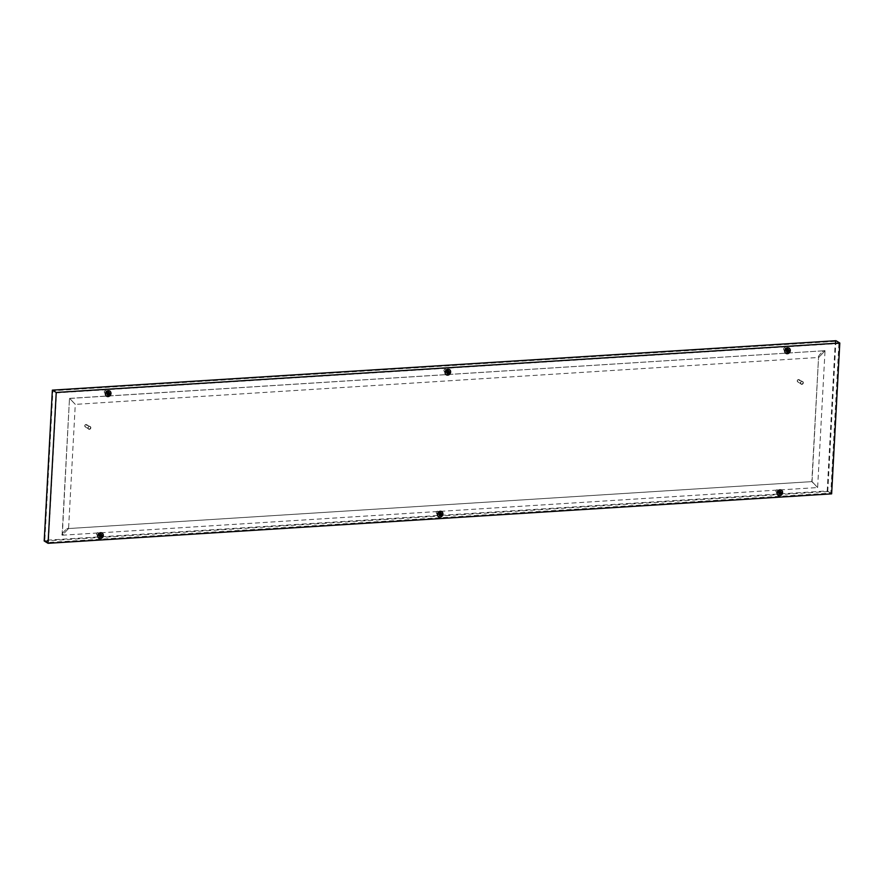 <?xml version="1.0" encoding="UTF-8"?>
<svg xmlns="http://www.w3.org/2000/svg" width="884" height="884" viewBox="0 0 884 884"><rect width="100%" height="100%" fill="white"/><g stroke="black" fill="none" stroke-linecap="round" stroke-linejoin="round"><path stroke-width="0.66" stroke-dasharray="4.42 3.31" d="M102.212 535.494A1.956 1.713 121 0 0 98.964 534.732A1.956 1.713 121 0 0 101.218 537.196A1.956 1.713 121 0 0 102.212 535.494M441.867 514.057A1.956 1.713 121 0 0 438.619 513.295A1.956 1.713 121 0 0 440.873 515.759A1.956 1.713 121 0 0 441.867 514.057M781.511 492.62A1.956 1.713 121 0 0 778.274 491.858A1.956 1.713 121 0 0 780.517 494.322A1.956 1.713 121 0 0 781.511 492.62M109.903 393.479A1.956 1.713 121 0 0 106.666 392.706A1.956 1.713 121 0 0 108.909 395.181A1.956 1.713 121 0 0 109.903 393.479M449.558 372.042A1.956 1.713 121 0 0 446.309 371.269A1.956 1.713 121 0 0 448.564 373.744A1.956 1.713 121 0 0 449.558 372.042M789.202 350.605A1.956 1.713 121 0 0 785.964 349.832A1.956 1.713 121 0 0 788.208 352.307A1.956 1.713 121 0 0 789.202 350.605M101.947 535.339A1.956 1.713 121 0 0 98.699 534.566A1.956 1.713 121 0 0 100.953 537.041A1.956 1.713 121 0 0 101.947 535.339M441.591 513.902A1.956 1.713 121 0 0 438.353 513.129A1.956 1.713 121 0 0 440.597 515.604A1.956 1.713 121 0 0 441.591 513.902M781.246 492.454A1.956 1.713 121 0 0 777.997 491.692A1.956 1.713 121 0 0 780.252 494.167A1.956 1.713 121 0 0 781.246 492.454M109.638 393.314A1.956 1.713 121 0 0 106.389 392.54A1.956 1.713 121 0 0 108.644 395.015A1.956 1.713 121 0 0 109.638 393.314M449.282 371.877A1.956 1.713 121 0 0 446.044 371.103A1.956 1.713 121 0 0 448.298 373.578A1.956 1.713 121 0 0 449.282 371.877M788.937 350.44A1.956 1.713 121 0 0 785.688 349.666A1.956 1.713 121 0 0 787.942 352.141A1.956 1.713 121 0 0 788.937 350.44M44.2 540.986L827.767 491.537L831.634 493.858M827.767 491.537L835.933 340.694M838.905 343.511L830.805 493.095L48.421 542.478L56.521 392.894L838.905 343.511L835.303 341.357L52.929 390.739L44.83 540.323L827.203 490.94L835.303 341.357M827.203 490.94L830.805 493.095M48.421 542.478L44.83 540.323M52.929 390.739L56.521 392.894M100.047 536.676A1.304 1.138 -59 0 1 99.13 534.831A1.304 1.138 -59 0 1 101.24 535.682A1.304 1.138 -59 0 1 100.047 536.676M97.583 535.196A1.304 1.138 121 0 0 97.715 532.676A1.304 1.138 121 0 0 97.583 535.196M100.411 536.787L100.4 536.875C104.522 534.157 96.577 534.113 100.367 536.864L99.715 536.036L100.489 535.207M97.616 532.831A1.083 0.95 121 0 0 96.676 534.455A1.083 0.95 121 0 0 98.389 534.356A1.083 0.95 121 0 0 97.616 532.831M102.047 533.03A3.039 2.663 -59 0 1 98.92 538.245M802.992 382.661A1.304 1.138 -59 0 1 801.136 383.943A1.304 1.138 -59 0 1 802.473 381.711A1.304 1.138 -59 0 1 802.992 382.661M799.622 380.639A1.304 1.138 121 0 0 797.456 380.219A1.304 1.138 121 0 0 798.992 381.844A1.304 1.138 121 0 0 799.622 380.639M803.191 382.639A1.525 1.337 121 0 0 800.661 382.142A1.525 1.337 121 0 0 802.451 384.032A1.525 1.337 121 0 0 803.191 382.639M799.335 380.617A1.083 0.95 121 0 0 797.832 379.91A1.083 0.95 121 0 0 797.854 381.722A1.083 0.95 121 0 0 799.335 380.617M803.324 382.717A1.525 1.337 -59 0 1 801.158 384.208A1.525 1.337 -59 0 1 802.716 381.601A1.525 1.337 -59 0 1 803.324 382.717M439.691 515.239A1.304 1.138 -59 0 1 438.784 513.394A1.304 1.138 -59 0 1 440.884 514.245A1.304 1.138 -59 0 1 439.691 515.239M437.226 513.759A1.304 1.138 121 0 0 437.37 511.239A1.304 1.138 121 0 0 437.226 513.759M440.022 515.427C444.177 512.72 436.232 512.676 440.022 515.427M437.271 511.394A1.083 0.95 121 0 0 436.331 513.018A1.083 0.95 121 0 0 438.033 512.919A1.083 0.95 121 0 0 437.271 511.394M441.702 511.593A3.039 2.663 -59 0 1 438.563 516.808M440.055 515.35L439.37 514.598L440.144 513.77M779.345 493.802A1.304 1.138 -59 0 1 778.439 491.957A1.304 1.138 -59 0 1 780.539 492.808A1.304 1.138 -59 0 1 779.345 493.802M776.881 492.322A1.304 1.138 121 0 0 777.014 489.802A1.304 1.138 121 0 0 776.881 492.322M779.71 493.913L779.699 494.001C783.821 491.283 775.876 491.239 779.666 493.99L779.025 493.161L779.798 492.333M776.914 489.957A1.083 0.95 121 0 0 775.975 491.581A1.083 0.95 121 0 0 777.688 491.482A1.083 0.95 121 0 0 776.914 489.957M781.346 490.156A3.039 2.663 -59 0 1 778.218 495.372M108.102 394.761L107.737 394.651A1.304 1.138 -59 0 1 106.831 392.805A1.304 1.138 -59 0 1 108.931 393.656A1.304 1.138 -59 0 1 107.737 394.651L107.417 394.021M105.273 393.17A1.304 1.138 121 0 0 105.406 390.651A1.304 1.138 121 0 0 105.273 393.17M108.025 394.817L108.091 394.861C112.213 392.131 104.268 392.087 108.058 394.85L107.737 394.651M105.306 390.805A1.083 0.95 121 0 0 104.367 392.441A1.083 0.95 121 0 0 106.08 392.33A1.083 0.95 121 0 0 105.306 390.805M109.738 391.004A3.039 2.663 -59 0 1 106.61 396.22M107.793 393.866L107.826 392.971M447.746 373.324L447.381 373.214A1.304 1.138 -59 0 1 446.475 371.368A1.304 1.138 -59 0 1 448.575 372.219A1.304 1.138 -59 0 1 447.381 373.214L447.061 372.584M444.928 371.733A1.304 1.138 121 0 0 445.061 369.214A1.304 1.138 121 0 0 444.928 371.733M447.713 373.413C451.868 370.694 443.923 370.65 447.713 373.413M444.961 369.368A1.083 0.95 121 0 0 444.022 371.004A1.083 0.95 121 0 0 445.724 370.893A1.083 0.95 121 0 0 444.961 369.368M449.392 369.567A3.039 2.663 -59 0 1 446.254 374.783M447.448 372.429L447.47 371.534M90.511 427.635A1.304 1.138 -59 0 1 88.654 428.917A1.304 1.138 -59 0 1 90.002 426.674A1.304 1.138 -59 0 1 90.511 427.635M87.14 425.602A1.304 1.138 121 0 0 84.975 425.182A1.304 1.138 121 0 0 86.521 426.806A1.304 1.138 121 0 0 87.14 425.602M90.709 427.602A1.525 1.337 121 0 0 88.19 427.105A1.525 1.337 121 0 0 89.98 429.005A1.525 1.337 121 0 0 90.709 427.602M86.853 425.58A1.083 0.95 121 0 0 85.361 424.884A1.083 0.95 121 0 0 85.383 426.685A1.083 0.95 121 0 0 86.853 425.58M90.842 427.679A1.525 1.337 -59 0 1 88.676 429.182A1.525 1.337 -59 0 1 90.245 426.574A1.525 1.337 -59 0 1 90.842 427.679M787.401 351.887L787.036 351.777A1.304 1.138 -59 0 1 786.13 349.931A1.304 1.138 -59 0 1 788.23 350.782A1.304 1.138 -59 0 1 787.036 351.777L786.716 351.147M784.572 350.296A1.304 1.138 121 0 0 784.705 347.777A1.304 1.138 121 0 0 784.572 350.296M787.324 351.942L787.39 351.987C791.511 349.257 783.567 349.213 787.357 351.976L787.036 351.777M784.605 347.931A1.083 0.95 121 0 0 783.666 349.567A1.083 0.95 121 0 0 785.379 349.456A1.083 0.95 121 0 0 784.605 347.931M789.036 348.13A3.039 2.663 -59 0 1 785.909 353.346M787.091 350.992L787.125 350.097M62.3 535.218L817.623 487.548L812.042 481.614L817.623 487.548L825.026 350.782L818.761 357.456C816.473 357.379 824.297 349.036 825.026 350.782C824.297 349.036 816.473 357.379 818.761 357.456L75.284 404.375L69.703 398.452L824.639 350.727L69.527 398.386L75.284 404.375L68.565 528.544L812.042 481.614L68.565 528.544C67.825 526.798 60.001 535.14 62.3 535.218C60.001 535.14 67.825 526.798 68.565 528.544L62.3 535.218L69.482 398.441L62.101 534.621L62.3 535.218L68.565 528.544M812.042 481.614L818.573 356.849L811.821 481.603L817.623 487.548L812.042 481.614M825.026 350.782L818.761 357.456M69.703 398.452L75.284 404.375L69.703 398.452M100.787 534.301L98.323 532.82M99.439 536.533L96.975 535.052M100.179 536.378C98.002 534.665 102.765 534.234 100.179 536.378M797.766 381.921L801.136 383.943M799.103 379.689L802.473 381.711M440.431 512.864L437.967 511.383M439.094 515.096L436.63 513.615M439.834 514.941C437.657 513.228 442.409 512.797 439.834 514.941M780.086 491.427L777.622 489.946M778.738 493.659L776.285 492.178M779.478 493.504C777.301 491.791 782.064 491.36 779.478 493.504M108.478 392.275L106.014 390.794M107.13 394.507L104.666 393.026M107.87 394.363C105.693 392.64 110.456 392.22 107.87 394.363M448.122 370.838L445.658 369.357M446.785 373.07L444.321 371.589M447.525 372.926C445.348 371.203 450.1 370.783 447.525 372.926M85.284 426.895L88.654 428.917M86.632 424.651L90.002 426.674M787.777 349.401L785.312 347.92M786.44 351.633L783.975 350.152M787.169 351.489C784.992 349.766 789.755 349.346 787.169 351.489"/><path stroke-width="1.33" d="M831.634 493.858L48.068 543.306L56.233 392.463L839.8 343.014L831.634 493.858M56.233 392.463L52.366 390.142L44.2 540.986L48.068 543.306M52.366 390.142L835.933 340.694L839.8 343.014M98.92 538.245A3.039 2.663 -59 0 1 102.047 533.03M100.367 538.599A3.039 2.663 -59 0 1 98.246 534.29A3.039 2.663 -59 0 1 103.152 536.279A3.039 2.663 -59 0 1 100.367 538.599M101.174 534.743C105.03 537.24 97.008 537.737 101.174 534.743M101.041 536.787L102.124 535.759L100.798 535.008L100.4 536.886M102.102 536.124L101.351 536.588M438.563 516.808A3.039 2.663 -59 0 1 441.702 511.593A3.039 2.663 -59 0 1 438.608 516.831A3.039 2.663 -59 0 1 441.746 511.615L441.657 511.56M440.818 513.306C444.685 515.803 436.663 516.3 440.818 513.306M441.171 513.527L440.144 513.77L440.055 515.449M440.696 515.35L441.757 514.687L441.447 513.692M441.757 514.687L441.006 515.151M778.218 495.372A3.039 2.663 -59 0 1 781.346 490.156M779.666 495.725A3.039 2.663 -59 0 1 777.544 491.416A3.039 2.663 -59 0 1 782.451 493.405A3.039 2.663 -59 0 1 779.666 495.725M780.473 491.869C784.329 494.366 776.307 494.863 780.473 491.869M780.351 493.913L781.423 492.885L780.097 492.134L779.699 494.012M781.401 493.25L780.649 493.714M106.61 396.22A3.039 2.663 -59 0 1 109.738 391.004M108.058 396.584A3.039 2.663 -59 0 1 105.936 392.275A3.039 2.663 -59 0 1 110.843 394.264A3.039 2.663 -59 0 1 108.058 396.584M108.865 392.728C112.721 395.214 104.699 395.712 108.865 392.728M109.207 392.949L108.18 393.192L108.091 394.861M108.732 394.772L109.793 394.109L109.494 393.104M109.793 394.109L109.041 394.562M446.254 374.783A3.039 2.663 -59 0 1 449.392 369.567M447.713 375.147A3.039 2.663 -59 0 1 445.58 370.827A3.039 2.663 -59 0 1 450.486 372.827A3.039 2.663 -59 0 1 447.713 375.147M448.508 371.291C452.376 373.777 444.354 374.275 448.508 371.291M448.862 371.512L447.834 371.755L447.746 373.424M448.387 373.335L449.448 372.672L449.138 371.667M449.448 372.672L448.696 373.125M448.774 371.556L449.216 372.164M785.909 353.346A3.039 2.663 -59 0 1 789.036 348.13M787.357 353.711A3.039 2.663 -59 0 1 785.235 349.39A3.039 2.663 -59 0 1 790.141 351.39A3.039 2.663 -59 0 1 787.357 353.711M788.163 349.854C792.031 352.34 783.997 352.838 788.163 349.854M788.506 350.064L787.091 350.992L787.39 351.987M788.042 351.887L789.092 351.235L788.793 350.23M789.092 351.235L788.34 351.688"/></g></svg>
